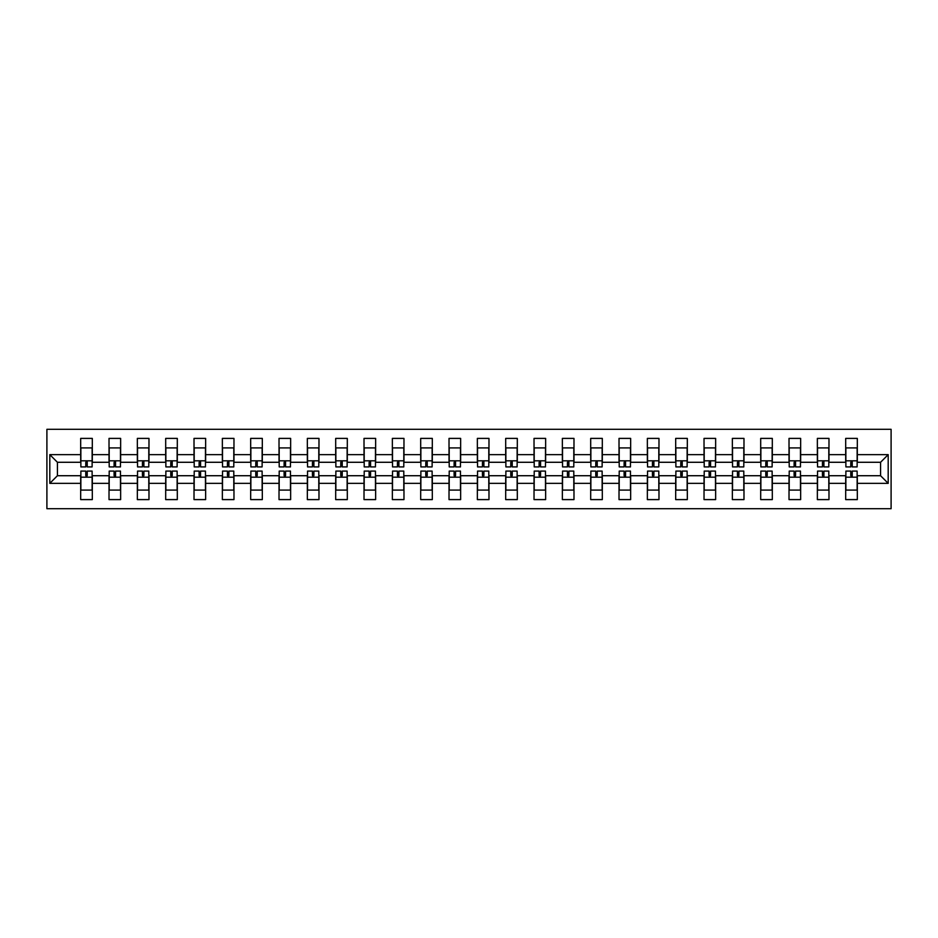 <?xml version="1.0" encoding="UTF-8"?>
<svg xmlns="http://www.w3.org/2000/svg" width="938" height="938" viewBox="0 0 938 938"><rect width="100%" height="100%" fill="white"/><g stroke="black" fill="none" stroke-linecap="round" stroke-linejoin="round"><path stroke-width="1.41" d="M46.9 508.689L891.1 508.689L891.1 429.311L46.9 429.311L46.9 508.689M857.32 483.351L857.32 475.718L880.571 475.718L888.192 483.351L857.32 483.351L857.32 499.602L845.689 499.602L845.689 483.351L828.981 483.351L828.981 499.602L817.361 499.602L817.361 483.351L800.653 483.351L800.653 499.602L789.022 499.602L789.022 483.351L772.314 483.351L772.314 499.602L760.695 499.602L760.695 483.351L743.986 483.351L743.986 499.602L732.355 499.602L732.355 483.351L715.647 483.351L715.647 499.602L704.028 499.602L704.028 483.351L687.32 483.351L687.32 499.602L675.688 499.602L675.688 483.351L658.98 483.351L658.98 499.602L647.361 499.602L647.361 483.351L630.653 483.351L630.653 499.602L619.021 499.602L619.021 483.351L602.313 483.351L602.313 499.602L590.694 499.602L590.694 483.351L573.986 483.351L573.986 499.602L562.354 499.602L562.354 483.351L545.646 483.351L545.646 499.602L534.027 499.602L534.027 483.351L517.307 483.351L517.307 499.602L505.688 499.602L505.688 483.351L488.979 483.351L488.979 499.602L477.36 499.602L477.36 483.351L460.64 483.351L460.64 499.602L449.021 499.602L449.021 483.351L432.312 483.351L432.312 499.602L420.693 499.602L420.693 483.351L403.973 483.351L403.973 499.602L392.354 499.602L392.354 483.351L375.646 483.351L375.646 499.602L364.014 499.602L364.014 483.351L347.306 483.351L347.306 499.602L335.687 499.602L335.687 483.351L318.979 483.351L318.979 499.602L307.347 499.602L307.347 483.351L290.639 483.351L290.639 499.602L279.02 499.602L279.02 483.351L262.312 483.351L262.312 499.602L250.681 499.602L250.681 483.351L233.972 483.351L233.972 499.602L222.353 499.602L222.353 483.351L205.645 483.351L205.645 499.602L194.014 499.602L194.014 483.351L177.305 483.351L177.305 499.602L165.686 499.602L165.686 483.351L148.978 483.351L148.978 499.602L137.347 499.602L137.347 483.351L120.639 483.351L120.639 499.602L109.019 499.602L109.019 483.351L92.311 483.351L92.311 499.602L80.68 499.602L80.68 483.351L49.808 483.351L49.808 454.649L80.68 454.649L80.68 438.398L92.311 438.398L92.311 454.649L109.019 454.649L109.019 438.398L120.639 438.398L120.639 454.649L137.347 454.649L137.347 438.398L148.978 438.398L148.978 454.649L165.686 454.649L165.686 438.398L177.305 438.398L177.305 454.649L194.014 454.649L194.014 438.398L205.645 438.398L205.645 454.649L222.353 454.649L222.353 438.398L233.972 438.398L233.972 454.649L250.681 454.649L250.681 438.398L262.312 438.398L262.312 454.649L279.02 454.649L279.02 438.398L290.639 438.398L290.639 454.649L307.347 454.649L307.347 438.398L318.979 438.398L318.979 454.649L335.687 454.649L335.687 438.398L347.306 438.398L347.306 454.649L364.014 454.649L364.014 438.398L375.646 438.398L375.646 454.649L392.354 454.649L392.354 438.398L403.973 438.398L403.973 454.649L420.693 454.649L420.693 438.398L432.312 438.398L432.312 454.649L449.021 454.649L449.021 438.398L460.64 438.398L460.64 454.649L477.36 454.649L477.36 438.398L488.979 438.398L488.979 454.649L505.688 454.649L505.688 438.398L517.307 438.398L517.307 454.649L534.027 454.649L534.027 438.398L545.646 438.398L545.646 454.649L562.354 454.649L562.354 438.398L573.986 438.398L573.986 454.649L590.694 454.649L590.694 438.398L602.313 438.398L602.313 454.649L619.021 454.649L619.021 438.398L630.653 438.398L630.653 454.649L647.361 454.649L647.361 438.398L658.98 438.398L658.98 454.649L675.688 454.649L675.688 438.398L687.32 438.398L687.32 454.649L704.028 454.649L704.028 438.398L715.647 438.398L715.647 454.649L732.355 454.649L732.355 438.398L743.986 438.398L743.986 454.649L760.695 454.649L760.695 438.398L772.314 438.398L772.314 454.649L789.022 454.649L789.022 438.398L800.653 438.398L800.653 454.649L817.361 454.649L817.361 438.398L828.981 438.398L828.981 454.649L845.689 454.649L845.689 438.398L857.32 438.398L857.32 454.649L888.192 454.649L888.192 483.351M845.689 454.649L845.689 462.282L828.981 462.282L828.981 454.649M828.981 483.351L828.981 475.718L845.689 475.718L845.689 483.351M817.361 454.649L817.361 462.282L800.653 462.282L800.653 454.649M800.653 483.351L800.653 475.718L817.361 475.718L817.361 483.351M789.022 454.649L789.022 462.282L772.314 462.282L772.314 454.649M772.314 483.351L772.314 475.718L789.022 475.718L789.022 483.351M760.695 454.649L760.695 462.282L743.986 462.282L743.986 454.649M743.986 483.351L743.986 475.718L760.695 475.718L760.695 483.351M732.355 454.649L732.355 462.282L715.647 462.282L715.647 454.649M715.647 483.351L715.647 475.718L732.355 475.718L732.355 483.351M704.028 454.649L704.028 462.282L687.32 462.282L687.32 454.649M687.32 483.351L687.32 475.718L704.028 475.718L704.028 483.351M675.688 454.649L675.688 462.282L658.98 462.282L658.98 454.649M658.98 483.351L658.98 475.718L675.688 475.718L675.688 483.351M647.361 454.649L647.361 462.282L630.653 462.282L630.653 454.649M630.653 483.351L630.653 475.718L647.361 475.718L647.361 483.351M619.021 454.649L619.021 462.282L602.313 462.282L602.313 454.649M602.313 483.351L602.313 475.718L619.021 475.718L619.021 483.351M590.694 454.649L590.694 462.282L573.986 462.282L573.986 454.649M573.986 483.351L573.986 475.718L590.694 475.718L590.694 483.351M562.354 454.649L562.354 462.282L545.646 462.282L545.646 454.649M545.646 483.351L545.646 475.718L562.354 475.718L562.354 483.351M534.027 454.649L534.027 462.282L517.307 462.282L517.307 454.649M517.307 483.351L517.307 475.718L534.027 475.718L534.027 483.351M505.688 454.649L505.688 462.282L488.979 462.282L488.979 454.649M488.979 483.351L488.979 475.718L505.688 475.718L505.688 483.351M477.36 454.649L477.36 462.282L460.64 462.282L460.64 454.649M460.64 483.351L460.64 475.718L477.36 475.718L477.36 483.351M449.021 454.649L449.021 462.282L432.312 462.282L432.312 454.649M432.312 483.351L432.312 475.718L449.021 475.718L449.021 483.351M420.693 454.649L420.693 462.282L403.973 462.282L403.973 454.649M403.973 483.351L403.973 475.718L420.693 475.718L420.693 483.351M392.354 454.649L392.354 462.282L375.646 462.282L375.646 454.649M375.646 483.351L375.646 475.718L392.354 475.718L392.354 483.351M364.014 454.649L364.014 462.282L347.306 462.282L347.306 454.649M347.306 483.351L347.306 475.718L364.014 475.718L364.014 483.351M335.687 454.649L335.687 462.282L318.979 462.282L318.979 454.649M318.979 483.351L318.979 475.718L335.687 475.718L335.687 483.351M307.347 454.649L307.347 462.282L290.639 462.282L290.639 454.649M290.639 483.351L290.639 475.718L307.347 475.718L307.347 483.351M279.02 454.649L279.02 462.282L262.312 462.282L262.312 454.649M262.312 483.351L262.312 475.718L279.02 475.718L279.02 483.351M250.681 454.649L250.681 462.282L233.972 462.282L233.972 454.649M233.972 483.351L233.972 475.718L250.681 475.718L250.681 483.351M222.353 454.649L222.353 462.282L205.645 462.282L205.645 454.649M205.645 483.351L205.645 475.718L222.353 475.718L222.353 483.351M194.014 454.649L194.014 462.282L177.305 462.282L177.305 454.649M177.305 483.351L177.305 475.718L194.014 475.718L194.014 483.351M165.686 454.649L165.686 462.282L148.978 462.282L148.978 454.649M148.978 483.351L148.978 475.718L165.686 475.718L165.686 483.351M137.347 454.649L137.347 462.282L120.639 462.282L120.639 454.649M120.639 483.351L120.639 475.718L137.347 475.718L137.347 483.351M109.019 454.649L109.019 462.282L92.311 462.282L92.311 454.649M92.311 483.351L92.311 475.718L109.019 475.718L109.019 483.351M80.68 454.649L80.68 462.282L57.429 462.282L57.429 475.718L80.68 475.718L80.68 483.351M49.808 454.649L57.429 462.282M880.571 475.718L880.571 462.282L857.32 462.282L857.32 454.649M57.429 475.718L49.808 483.351M888.192 454.649L880.571 462.282M80.867 454.742L80.867 449.114M87.222 462.258L85.768 462.258L85.768 466.913L80.867 466.913L80.867 447.907L92.123 447.907L92.123 466.913L87.222 466.913L87.222 462.258M87.222 460.828L87.222 463.642M92.123 454.707L92.123 449.114M92.123 483.258L92.123 488.886M85.768 475.742L87.222 475.742L87.222 471.087L92.123 471.087L92.123 490.093L80.867 490.093L80.867 471.087L85.768 471.087L85.768 475.742M80.867 483.293L80.867 488.886M109.195 454.742L109.195 449.114M115.55 462.258L114.096 462.258L114.096 466.913L109.195 466.913L109.195 447.907L120.463 447.907L120.463 466.913L115.55 466.913L115.55 462.258M115.55 460.828L115.55 463.642M120.463 454.707L120.463 449.114M137.534 454.742L137.534 449.114M143.889 462.258L142.435 462.258L142.435 466.913L137.534 466.913L137.534 447.907L148.79 447.907L148.79 466.913L143.889 466.913L143.889 462.258M143.889 460.828L143.889 463.642M148.79 454.707L148.79 449.114M120.463 483.258L120.463 488.886M114.096 475.742L115.55 475.742L115.55 471.087L120.463 471.087L120.463 490.093L109.195 490.093L109.195 471.087L114.096 471.087L114.096 475.742M115.55 477.172L115.55 474.358M109.195 483.293L109.195 488.886M148.79 483.258L148.79 488.886M142.435 475.742L143.889 475.742L143.889 471.087L148.79 471.087L148.79 490.093L137.534 490.093L137.534 471.087L142.435 471.087L142.435 475.742M137.534 483.293L137.534 488.886M165.862 454.742L165.862 449.114M172.217 462.258L170.775 462.258L170.775 466.913L165.862 466.913L165.862 447.907L177.13 447.907L177.13 466.913L172.217 466.913L172.217 462.258M172.217 460.828L172.217 463.642M177.13 454.707L177.13 449.114M177.13 483.258L177.13 488.886M170.775 475.742L172.217 475.742L172.217 471.087L177.13 471.087L177.13 490.093L165.862 490.093L165.862 471.087L170.775 471.087L170.775 475.742M165.862 483.293L165.862 488.886M194.201 454.742L194.201 449.114M200.556 462.258L199.102 462.258L199.102 466.913L194.201 466.913L194.201 447.907L205.457 447.907L205.457 466.913L200.556 466.913L200.556 462.258M200.556 460.828L200.556 463.642M205.457 454.707L205.457 449.114M205.457 483.258L205.457 488.886M199.102 475.742L200.556 475.742L200.556 471.087L205.457 471.087L205.457 490.093L194.201 490.093L194.201 471.087L199.102 471.087L199.102 475.742M200.556 477.172L200.556 474.358M194.201 483.293L194.201 488.886M222.529 454.742L222.529 449.114M228.895 462.258L227.442 462.258L227.442 466.913L222.529 466.913L222.529 447.907L233.797 447.907L233.797 466.913L228.895 466.913L228.895 462.258M228.895 460.828L228.895 463.642M233.797 454.707L233.797 449.114M233.797 483.258L233.797 488.886M227.442 475.742L228.895 475.742L228.895 471.087L233.797 471.087L233.797 490.093L222.529 490.093L222.529 471.087L227.442 471.087L227.442 475.742M222.529 483.293L222.529 488.886M250.868 454.742L250.868 449.114M257.223 462.258L255.769 462.258L255.769 466.913L250.868 466.913L250.868 447.907L262.124 447.907L262.124 466.913L257.223 466.913L257.223 462.258M257.223 460.828L257.223 463.642M262.124 454.707L262.124 449.114M262.124 483.258L262.124 488.886M255.769 475.742L257.223 475.742L257.223 471.087L262.124 471.087L262.124 490.093L250.868 490.093L250.868 471.087L255.769 471.087L255.769 475.742M250.868 483.293L250.868 488.886M279.196 454.742L279.196 449.114M285.562 462.258L284.108 462.258L284.108 466.913L279.196 466.913L279.196 447.907L290.463 447.907L290.463 466.913L285.562 466.913L285.562 462.258M285.562 460.828L285.562 463.642M290.463 454.707L290.463 449.114M290.463 483.258L290.463 488.886M284.108 475.742L285.562 475.742L285.562 471.087L290.463 471.087L290.463 490.093L279.196 490.093L279.196 471.087L284.108 471.087L284.108 475.742M279.196 483.293L279.196 488.886M307.535 454.742L307.535 449.114M313.89 462.258L312.436 462.258L312.436 466.913L307.535 466.913L307.535 447.907L318.791 447.907L318.791 466.913L313.89 466.913L313.89 462.258M313.89 460.828L313.89 463.642M318.791 454.707L318.791 449.114M318.791 483.258L318.791 488.886M312.436 475.742L313.89 475.742L313.89 471.087L318.791 471.087L318.791 490.093L307.535 490.093L307.535 471.087L312.436 471.087L312.436 475.742M307.535 483.293L307.535 488.886M335.863 454.742L335.863 449.114M342.229 462.258L340.775 462.258L340.775 466.913L335.863 466.913L335.863 447.907L347.13 447.907L347.13 466.913L342.229 466.913L342.229 462.258M342.229 460.828L342.229 463.642M347.13 454.707L347.13 449.114M347.13 483.258L347.13 488.886M340.775 475.742L342.229 475.742L342.229 471.087L347.13 471.087L347.13 490.093L335.863 490.093L335.863 471.087L340.775 471.087L340.775 475.742M335.863 483.293L335.863 488.886M364.202 454.742L364.202 449.114M370.557 462.258L369.103 462.258L369.103 466.913L364.202 466.913L364.202 447.907L375.458 447.907L375.458 466.913L370.557 466.913L370.557 462.258M370.557 460.828L370.557 463.642M375.458 454.707L375.458 449.114M375.458 483.258L375.458 488.886M369.103 475.742L370.557 475.742L370.557 471.087L375.458 471.087L375.458 490.093L364.202 490.093L364.202 471.087L369.103 471.087L369.103 475.742M364.202 483.293L364.202 488.886M392.53 454.742L392.53 449.114M398.896 462.258L397.442 462.258L397.442 466.913L392.53 466.913L392.53 447.907L403.797 447.907L403.797 466.913L398.896 466.913L398.896 462.258M398.896 460.828L398.896 463.642M403.797 454.707L403.797 449.114M403.797 483.258L403.797 488.886M397.442 475.742L398.896 475.742L398.896 471.087L403.797 471.087L403.797 490.093L392.53 490.093L392.53 471.087L397.442 471.087L397.442 475.742M392.53 483.293L392.53 488.886M420.869 454.742L420.869 449.114M427.224 462.258L425.77 462.258L425.77 466.913L420.869 466.913L420.869 447.907L432.125 447.907L432.125 466.913L427.224 466.913L427.224 462.258M427.224 460.828L427.224 463.642M432.125 454.707L432.125 449.114M432.125 483.258L432.125 488.886M425.77 475.742L427.224 475.742L427.224 471.087L432.125 471.087L432.125 490.093L420.869 490.093L420.869 471.087L425.77 471.087L425.77 475.742M420.869 483.293L420.869 488.886M449.208 454.742L449.208 449.114M455.563 462.258L454.109 462.258L454.109 466.913L449.208 466.913L449.208 447.907L460.464 447.907L460.464 466.913L455.563 466.913L455.563 462.258M455.563 460.828L455.563 463.642M460.464 454.707L460.464 449.114M460.464 483.258L460.464 488.886M454.109 475.742L455.563 475.742L455.563 471.087L460.464 471.087L460.464 490.093L449.208 490.093L449.208 471.087L454.109 471.087L454.109 475.742M449.208 483.293L449.208 488.886M477.536 454.742L477.536 449.114M483.891 462.258L482.437 462.258L482.437 466.913L477.536 466.913L477.536 447.907L488.792 447.907L488.792 466.913L483.891 466.913L483.891 462.258M483.891 460.828L483.891 463.642M488.792 454.707L488.792 449.114M488.792 483.258L488.792 488.886M482.437 475.742L483.891 475.742L483.891 471.087L488.792 471.087L488.792 490.093L477.536 490.093L477.536 471.087L482.437 471.087L482.437 475.742M477.536 483.293L477.536 488.886M505.875 454.742L505.875 449.114M512.23 462.258L510.776 462.258L510.776 466.913L505.875 466.913L505.875 447.907L517.131 447.907L517.131 466.913L512.23 466.913L512.23 462.258M512.23 460.828L512.23 463.642M517.131 454.707L517.131 449.114M517.131 483.258L517.131 488.886M510.776 475.742L512.23 475.742L512.23 471.087L517.131 471.087L517.131 490.093L505.875 490.093L505.875 471.087L510.776 471.087L510.776 475.742M505.875 483.293L505.875 488.886M534.203 454.742L534.203 449.114M540.558 462.258L539.104 462.258L539.104 466.913L534.203 466.913L534.203 447.907L545.47 447.907L545.47 466.913L540.558 466.913L540.558 462.258M540.558 460.828L540.558 463.642M545.47 454.707L545.47 449.114M545.47 483.258L545.47 488.886M539.104 475.742L540.558 475.742L540.558 471.087L545.47 471.087L545.47 490.093L534.203 490.093L534.203 471.087L539.104 471.087L539.104 475.742M534.203 483.293L534.203 488.886M562.542 454.742L562.542 449.114M568.897 462.258L567.443 462.258L567.443 466.913L562.542 466.913L562.542 447.907L573.798 447.907L573.798 466.913L568.897 466.913L568.897 462.258M568.897 460.828L568.897 463.642M573.798 454.707L573.798 449.114M573.798 483.258L573.798 488.886M567.443 475.742L568.897 475.742L568.897 471.087L573.798 471.087L573.798 490.093L562.542 490.093L562.542 471.087L567.443 471.087L567.443 475.742M562.542 483.293L562.542 488.886M590.87 454.742L590.87 449.114M597.225 462.258L595.771 462.258L595.771 466.913L590.87 466.913L590.87 447.907L602.137 447.907L602.137 466.913L597.225 466.913L597.225 462.258M597.225 460.828L597.225 463.642M602.137 454.707L602.137 449.114M602.137 483.258L602.137 488.886M595.771 475.742L597.225 475.742L597.225 471.087L602.137 471.087L602.137 490.093L590.87 490.093L590.87 471.087L595.771 471.087L595.771 475.742M590.87 483.293L590.87 488.886M619.209 454.742L619.209 449.114M625.564 462.258L624.11 462.258L624.11 466.913L619.209 466.913L619.209 447.907L630.465 447.907L630.465 466.913L625.564 466.913L625.564 462.258M625.564 460.828L625.564 463.642M630.465 454.707L630.465 449.114M630.465 483.258L630.465 488.886M624.11 475.742L625.564 475.742L625.564 471.087L630.465 471.087L630.465 490.093L619.209 490.093L619.209 471.087L624.11 471.087L624.11 475.742M625.564 477.172L625.564 474.358M619.209 483.293L619.209 488.886M647.537 454.742L647.537 449.114M653.892 462.258L652.438 462.258L652.438 466.913L647.537 466.913L647.537 447.907L658.804 447.907L658.804 466.913L653.892 466.913L653.892 462.258M653.892 460.828L653.892 463.642M658.804 454.707L658.804 449.114M658.804 483.258L658.804 488.886M652.438 475.742L653.892 475.742L653.892 471.087L658.804 471.087L658.804 490.093L647.537 490.093L647.537 471.087L652.438 471.087L652.438 475.742M647.537 483.293L647.537 488.886M675.876 454.742L675.876 449.114M682.231 462.258L680.777 462.258L680.777 466.913L675.876 466.913L675.876 447.907L687.132 447.907L687.132 466.913L682.231 466.913L682.231 462.258M682.231 460.828L682.231 463.642M687.132 454.707L687.132 449.114M687.132 483.258L687.132 488.886M680.777 475.742L682.231 475.742L682.231 471.087L687.132 471.087L687.132 490.093L675.876 490.093L675.876 471.087L680.777 471.087L680.777 475.742M675.876 483.293L675.876 488.886M704.204 454.742L704.204 449.114M710.558 462.258L709.105 462.258L709.105 466.913L704.204 466.913L704.204 447.907L715.471 447.907L715.471 466.913L710.558 466.913L710.558 462.258M710.558 460.828L710.558 463.642M715.471 454.707L715.471 449.114M715.471 483.258L715.471 488.886M709.105 475.742L710.558 475.742L710.558 471.087L715.471 471.087L715.471 490.093L704.204 490.093L704.204 471.087L709.105 471.087L709.105 475.742M704.204 483.293L704.204 488.886M732.543 454.742L732.543 449.114M738.898 462.258L737.444 462.258L737.444 466.913L732.543 466.913L732.543 447.907L743.799 447.907L743.799 466.913L738.898 466.913L738.898 462.258M738.898 460.828L738.898 463.642M743.799 454.707L743.799 449.114M743.799 483.258L743.799 488.886M737.444 475.742L738.898 475.742L738.898 471.087L743.799 471.087L743.799 490.093L732.543 490.093L732.543 471.087L737.444 471.087L737.444 475.742M732.543 483.293L732.543 488.886M760.87 454.742L760.87 449.114M767.225 462.258L765.783 462.258L765.783 466.913L760.87 466.913L760.87 447.907L772.138 447.907L772.138 466.913L767.225 466.913L767.225 462.258M767.225 460.828L767.225 463.642M772.138 454.707L772.138 449.114M772.138 483.258L772.138 488.886M765.783 475.742L767.225 475.742L767.225 471.087L772.138 471.087L772.138 490.093L760.87 490.093L760.87 471.087L765.783 471.087L765.783 475.742M760.87 483.293L760.87 488.886M789.21 454.742L789.21 449.114M795.565 462.258L794.111 462.258L794.111 466.913L789.21 466.913L789.21 447.907L800.466 447.907L800.466 466.913L795.565 466.913L795.565 462.258M795.565 460.828L795.565 463.642M800.466 454.707L800.466 449.114M800.466 483.258L800.466 488.886M794.111 475.742L795.565 475.742L795.565 471.087L800.466 471.087L800.466 490.093L789.21 490.093L789.21 471.087L794.111 471.087L794.111 475.742M789.21 483.293L789.21 488.886M817.537 454.742L817.537 449.114M823.904 462.258L822.45 462.258L822.45 466.913L817.537 466.913L817.537 447.907L828.805 447.907L828.805 466.913L823.904 466.913L823.904 462.258M823.904 460.828L823.904 463.642M828.805 454.707L828.805 449.114M828.805 483.258L828.805 488.886M822.45 475.742L823.904 475.742L823.904 471.087L828.805 471.087L828.805 490.093L817.537 490.093L817.537 471.087L822.45 471.087L822.45 475.742M823.904 477.172L823.904 474.358M817.537 483.293L817.537 488.886M845.877 454.742L845.877 449.114M852.232 462.258L850.778 462.258L850.778 466.913L845.877 466.913L845.877 447.907L857.133 447.907L857.133 466.913L852.232 466.913L852.232 462.258M852.232 460.828L852.232 463.642M857.133 454.707L857.133 449.114M857.133 483.258L857.133 488.886M850.778 475.742L852.232 475.742L852.232 471.087L857.133 471.087L857.133 490.093L845.877 490.093L845.877 471.087L850.778 471.087L850.778 475.742M852.232 477.172L852.232 474.358M845.877 483.293L845.877 488.886M80.867 460.828L92.123 460.828M92.123 477.172L80.867 477.172M109.195 460.828L120.463 460.828M137.534 460.828L148.79 460.828M120.463 477.172L109.195 477.172M148.79 477.172L137.534 477.172M165.862 460.828L177.13 460.828M177.13 477.172L165.862 477.172M194.201 460.828L205.457 460.828M205.457 477.172L194.201 477.172M222.529 460.828L233.797 460.828M233.797 477.172L222.529 477.172M250.868 460.828L262.124 460.828M262.124 477.172L250.868 477.172M279.196 460.828L290.463 460.828M290.463 477.172L279.196 477.172M307.535 460.828L318.791 460.828M318.791 477.172L307.535 477.172M335.863 460.828L347.13 460.828M347.13 477.172L335.863 477.172M364.202 460.828L375.458 460.828M375.458 477.172L364.202 477.172M392.53 460.828L403.797 460.828M403.797 477.172L392.53 477.172M420.869 460.828L432.125 460.828M432.125 477.172L420.869 477.172M449.208 460.828L460.464 460.828M460.464 477.172L449.208 477.172M477.536 460.828L488.792 460.828M488.792 477.172L477.536 477.172M505.875 460.828L517.131 460.828M517.131 477.172L505.875 477.172M534.203 460.828L545.47 460.828M545.47 477.172L534.203 477.172M562.542 460.828L573.798 460.828M573.798 477.172L562.542 477.172M590.87 460.828L602.137 460.828M602.137 477.172L590.87 477.172M619.209 460.828L630.465 460.828M630.465 477.172L619.209 477.172M647.537 460.828L658.804 460.828M658.804 477.172L647.537 477.172M675.876 460.828L687.132 460.828M687.132 477.172L675.876 477.172M704.204 460.828L715.471 460.828M715.471 477.172L704.204 477.172M732.543 460.828L743.799 460.828M743.799 477.172L732.543 477.172M760.87 460.828L772.138 460.828M772.138 477.172L760.87 477.172M789.21 460.828L800.466 460.828M800.466 477.172L789.21 477.172M817.537 460.828L828.805 460.828M828.805 477.172L817.537 477.172M845.877 460.828L857.133 460.828M857.133 477.172L845.877 477.172"/></g></svg>
